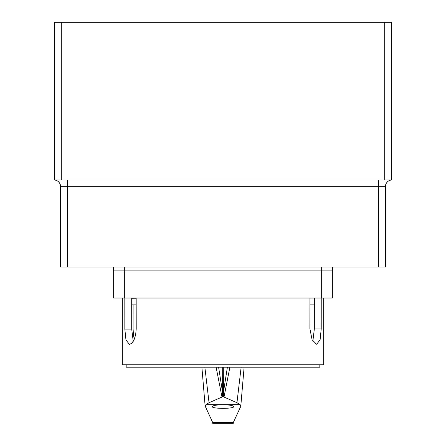 <?xml version="1.0" encoding="UTF-8"?>
<svg xmlns="http://www.w3.org/2000/svg" width="446" height="446" viewBox="0 0 446 446"><rect width="100%" height="100%" fill="white"/><g stroke="black" fill="none" stroke-linecap="round" stroke-linejoin="round"><path stroke-width="0.67" d="M67.357 180.028L61.292 179.967L61.292 22.3L54.551 22.3L54.551 180A6.74 6.74 0 0 1 60.617 186.707L60.617 267.087L67.357 267.087L67.357 180.028L378.643 180.028L378.643 186.707L385.383 186.707A6.74 6.74 0 0 1 391.449 180L391.449 22.3L384.708 22.3L384.708 179.967L391.449 179.967M384.708 179.967L378.643 180.028M391.449 180A6.74 6.74 0 0 0 385.383 186.707L385.383 267.087L385.383 186.707M54.551 22.3L54.551 179.967L61.292 179.967M60.617 186.707L378.643 186.707L378.643 267.087L385.383 267.087M61.292 22.3L384.708 22.3M378.643 267.087L67.357 267.087M113.641 270.895L113.641 298.023L332.359 298.023L332.359 270.895M134.279 339.311L133.421 334.773L133.098 328.875L133.12 304.869M321.237 298.023L321.22 328.919L320.1 339.791L316.643 344.279L312.094 339.752L309.909 328.825L309.953 298.023M131.76 298.023L136.169 298.179L136.214 329.031L135.623 334.929L134.006 339.924L131.782 343.264L129.446 344.429L125.962 339.941L124.835 329.076L124.813 298.023M122.327 298.023L122.327 364.767L323.673 364.767L323.673 298.023M136.175 304.869L131.698 304.869L131.693 298.023M131.693 298.268L136.169 298.223M133.226 341.391L131.709 329.076L131.698 304.869M321.22 328.919L314.341 328.919L314.352 304.869L309.942 304.869M314.341 328.919L312.858 341.19M309.953 298.067L314.358 298.023M314.358 298.118L314.352 304.869M332.443 267.087L332.443 270.895L113.557 270.895L113.557 267.087M212.82 423.7L212.731 422.613L212.82 423.7L233.18 423.7L233.269 422.607L240.773 406.362L240.093 404.684L236.96 402.693L241.135 367.203M233.18 423.7L233.269 422.613L212.731 422.613L205.127 405.999L201.887 367.203M126.179 364.767L126.179 367.203L319.821 367.203L319.821 364.767M227.393 367.203L223.407 392.48L223.401 396.801L236.96 402.693M224.009 397.057L229.88 367.203M223.407 392.48L223.29 367.203M216.12 367.203L221.991 397.057L222.599 396.801L222.71 367.203M222.599 396.801L223.401 396.801M223 404.767C229.534 404.879 233.13 405.486 233.782 406.59C234.301 408.926 211.699 408.926 212.218 406.59C212.87 405.486 216.466 404.879 223 404.767M244.113 367.203L240.773 406.362M240.104 404.684L205.896 404.684M205.227 406.362L205.907 404.684L209.04 402.693L204.865 367.203M221.991 397.057L209.04 402.693M124.835 329.076L131.709 329.076M321.661 298.023L321.661 267.087M124.339 298.023L124.339 267.087M222.593 392.48L218.607 367.203"/></g></svg>
